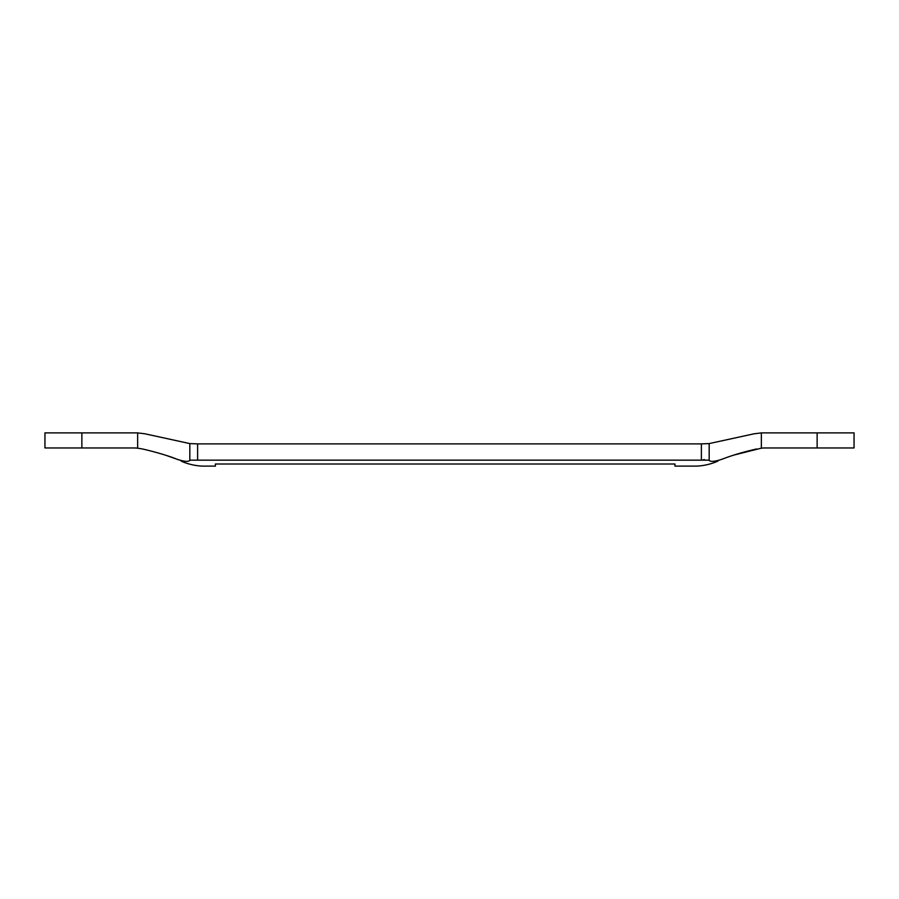 <?xml version="1.0" encoding="UTF-8"?>
<svg xmlns="http://www.w3.org/2000/svg" width="899" height="899" viewBox="0 0 899 899"><rect width="100%" height="100%" fill="white"/><g stroke="black" fill="none" stroke-linecap="round" stroke-linejoin="round"><path stroke-width="1.35" d="M817.135 447.96L817.135 432.88L854.05 432.88L854.05 447.96L765.397 447.96A39.275 39.275 0 0 0 761.363 448.174L733.449 455.186M854.05 432.88L854.05 447.96L854.05 432.88M703.535 459.625L704.569 459.681M817.135 432.88L762.532 432.88A39.275 39.275 0 0 0 761.363 432.902L754.014 433.812L709.176 443.589L709.176 460.434L708.434 460.153C689.983 468.064 689.983 468.064 708.434 460.153L190.566 460.153C209.018 468.064 209.018 468.064 190.566 460.153L189.824 460.434L189.824 443.589L144.986 433.812L137.637 432.902A39.275 39.275 0 0 0 136.468 432.88L81.865 432.88L81.865 447.96L44.95 447.96L44.95 432.88L81.865 432.88M717.953 460.996L717.526 461.198C715.132 462.536 704.917 466.244 694.792 466.12L674.958 466.12L674.958 463.996L215.412 463.996L215.412 466.12L204.208 466.12C194.083 466.244 183.868 462.536 181.474 461.198L181.047 460.996M189.824 460.434C188.284 461.974 183.958 461.558 176.845 459.187C182.564 461.637 182.564 461.637 176.845 459.187C182.564 461.637 182.564 461.637 176.845 459.187L176.845 459.187C169.315 455.962 153.178 451.365 142.402 448.961L137.637 448.174A39.275 39.275 0 0 0 133.603 447.96L81.865 447.96M701.389 459.591L701.389 443.881L197.611 443.881L197.611 459.591M701.389 443.881L709.176 443.589M189.824 443.589L197.611 443.881M176.148 458.917L165.551 455.186M709.176 460.434C710.693 461.985 715.02 461.569 722.155 459.187C731.955 455.377 743.439 451.961 756.598 448.961M722.155 459.187L722.852 458.917M137.637 448.174L137.637 432.902M761.363 432.902L761.363 448.174M176.845 459.187L177.923 459.636M44.95 432.88L44.95 447.96"/></g></svg>
